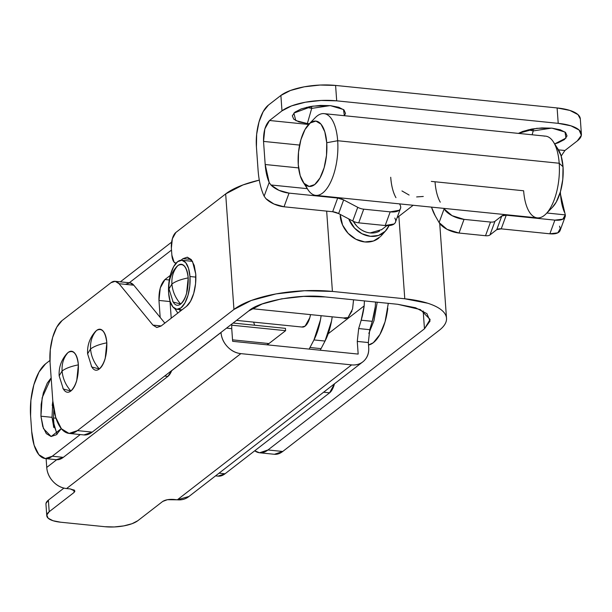 <?xml version="1.0" encoding="UTF-8"?>
<svg xmlns="http://www.w3.org/2000/svg" width="612" height="612" viewBox="0 0 612 612"><rect width="100%" height="100%" fill="white"/><g stroke="black" fill="none" stroke-linecap="round" stroke-linejoin="round"><path stroke-width="0.92" d="M66.234 354.356L68.1 352.489C70.556 350.584 72.79 350.844 74.794 353.262C76.798 355.671 77.992 359.542 78.374 364.859C76.974 353.682 73.555 349.559 68.1 352.489L66.922 353.583C61.261 360.009 58.676 367.43 59.165 375.845L63.319 389.018L70.862 390.999C65.652 385.078 62.73 378.407 62.103 370.994C61.674 363.605 63.671 357.431 68.1 352.489C63.671 357.431 61.674 363.605 62.103 370.994L59.165 375.845L62.103 370.994C65.622 368.355 71.046 366.313 78.374 364.859L76.745 380.496C75.276 385.598 73.318 389.102 70.862 390.999C76.14 385.621 78.642 376.908 78.374 364.859C71.046 366.313 65.622 368.355 62.103 370.994C62.73 378.407 65.652 385.078 70.862 390.999C68.406 392.904 66.18 392.644 64.168 390.227L62.829 388.169M94.692 332.331L96.558 330.457C99.014 328.56 101.24 328.812 103.244 331.23C105.256 333.647 106.45 337.51 106.825 342.827C105.432 331.658 102.005 327.527 96.558 330.457L95.38 331.551C89.712 337.977 87.126 345.397 87.615 353.812L91.777 366.986L99.32 368.975C94.11 363.046 91.188 356.375 90.553 348.962C90.125 341.572 92.129 335.407 96.558 330.457C92.129 335.407 90.125 341.572 90.553 348.962L87.615 353.812L90.553 348.962C94.072 346.331 99.496 344.281 106.825 342.827L105.203 358.464C103.734 363.566 101.776 367.07 99.32 368.975C104.591 363.597 107.092 354.883 106.825 342.827C99.496 344.281 94.072 346.331 90.553 348.962C91.188 356.375 94.11 363.046 99.32 368.975C96.864 370.872 94.63 370.612 92.626 368.202L91.287 366.137M551.374 139.291A41.073 17.603 95.8 0 1 559.2 163.243L563.025 166.747A32.857 14.084 -84.2 0 0 556.767 147.584M322.646 113.625A41.073 17.603 95.8 0 1 337.679 140.729L326.732 142.734A32.857 14.084 95.8 0 1 320.267 177.503A32.857 14.084 95.8 0 1 304.539 183.921A32.857 14.084 95.8 0 1 298.281 164.766L298.518 152.136L300.89 139.75L305.021 129.499L310.299 122.935L315.914 121.069L321.009 124.175L324.804 131.779L326.732 142.734L326.494 155.364L324.13 167.749L319.992 178L314.713 184.564L309.106 186.43L304.011 183.325L300.209 175.713L298.281 164.766A32.857 14.084 95.8 0 1 309.106 123.976A32.857 14.084 95.8 0 1 326.732 142.734L337.679 140.729A41.073 17.603 -84.2 0 0 315.639 117.282M538.659 217.887A41.073 17.603 -84.2 0 0 559.2 163.243L337.679 140.729L559.2 163.243A41.073 17.603 -84.2 0 0 544.167 136.132M557.295 148.188L561.097 155.792L563.025 166.747L559.2 163.243A41.073 17.603 95.8 0 1 545.667 214.223A41.073 17.603 95.8 0 1 523.635 190.776L431.33 181.397M274.421 454.288L282.736 451.472L439.225 330.312C443.471 327.03 445.873 323.694 446.416 320.313C446.967 316.94 445.628 313.772 442.399 310.812C439.164 307.851 434.291 305.334 427.773 303.246L404.777 298.778L332.415 291.427L304.547 290.731L276.05 293.905L251.257 300.484L233.952 309.458L77.456 430.611A49.289 21.122 95.8 0 1 68.835 433.388A49.289 21.122 95.8 0 1 52.8 400.914L50.046 362.403A32.857 14.084 95.8 0 1 62.064 320.573L110.963 282.721A24.641 10.557 95.8 0 1 115.11 281.313A24.641 10.557 95.8 0 1 119.034 283.7L152.931 325.11L156.856 327.497L161.002 326.089L186.43 306.405A25.467 10.909 -84.2 0 0 195.741 273.992L192.474 261.301L187.303 257.193L183.003 258.647L191.196 259.48L183.003 258.647L180.93 260.253L183.003 258.647L187.356 257.201L191.304 259.603L194.249 265.501L195.741 273.992L195.557 283.777L193.729 293.377L190.516 301.318L186.43 306.405L161.002 326.089L156.771 327.489L152.931 325.11L119.034 283.7L115.194 281.321L110.963 282.721L62.064 320.573L56.786 327.137L52.647 337.388L50.283 349.773L50.046 362.403L52.8 400.914L55.7 417.346L61.399 428.76L69.041 433.418L77.456 430.611L233.952 309.458L225.667 193.912L175.874 232.461L172.347 238.764L171.368 248.143L171.865 255.082L174.015 262.043L175.988 263.252M423.282 196.46L416.65 196.934M409.107 195.044L401.954 190.936M353.223 221.246A20.54 17.182 52.3 0 0 379.57 231.076M176.026 263.214A12.324 5.279 95.8 0 1 175.874 263.198A12.324 5.279 95.8 0 1 171.865 255.082L171.368 248.143A12.324 5.279 95.8 0 1 175.874 232.461L225.667 193.912L242.979 184.939L259.297 180.119A73.93 25.199 175.9 0 0 225.667 193.912L233.952 309.458A73.93 25.199 -4.1 0 1 332.415 291.427L404.777 298.778L398.871 216.334L404.777 298.778A73.93 25.199 -4.1 0 1 446.477 317.926A73.93 25.199 -4.1 0 1 439.225 330.312L282.736 451.472L267.964 449.973L282.736 451.472A49.289 21.122 -84.2 0 1 274.115 454.249M77.456 430.611L92.228 432.11L248.717 310.957L262.181 303.98L281.459 298.863L303.628 296.392L325.301 296.935L397.67 304.286L415.556 307.76L426.924 313.642L430.052 321.04L424.46 328.812L267.964 449.973A49.289 21.122 95.8 0 1 259.343 452.75A49.289 21.122 95.8 0 1 254.722 450.807L259.549 452.773L267.964 449.973L424.46 328.812L423.183 310.988L424.46 328.812L430.129 319.449L420.375 309.58L397.67 304.286L325.301 296.935C300.844 293.469 258.723 301.18 248.717 310.957L92.228 432.11L77.456 430.611M83.599 434.895A49.289 21.122 -84.2 0 0 92.228 432.11L83.913 434.933L69.164 433.434M125.728 284.22L129.966 282.82L133.799 285.2L164.842 323.121L133.799 285.2L119.034 283.7L133.799 285.2A24.641 10.557 -84.2 0 0 129.874 282.813L115.11 281.313M152.931 325.11L161.185 325.951L152.931 325.11M326.663 211.125L332.415 291.427L326.663 211.125M380.473 236.599L373.419 241.021L364.79 241.954L355.901 239.246L348.098 233.31L342.582 225.063L340.127 214.361M388.98 225.606A24.151 20.211 -127.7 0 1 383.8 232.568A24.151 20.211 -127.7 0 1 348.748 218.897L354.562 228.123L361.96 233.746L370.39 236.316L378.576 235.436L385.269 231.244L388.972 225.629M340.188 215.745A25.467 21.305 52.3 0 0 354.845 238.665A25.467 21.305 52.3 0 0 378.927 237.999M381.735 229.599L370.145 232.927C365.05 232.407 360.567 230.081 356.689 225.958L353.155 221.207M309.932 192.222A41.073 17.603 -84.2 0 0 329.593 184.189A41.073 17.603 -84.2 0 0 337.679 140.729A41.073 17.603 95.8 0 1 317.138 195.373A41.073 17.603 95.8 0 1 305.939 185.849M552.2 207.537A32.857 14.084 -84.2 0 0 563.025 166.747L562.788 179.377L560.424 191.755L556.285 202.014L552.322 207.414M172.653 301.203L173.992 303.261C175.996 305.679 178.23 305.939 180.685 304.034C185.956 298.664 188.458 289.95 188.198 277.894C180.869 279.347 175.437 281.398 171.918 284.029C172.553 291.442 175.476 298.113 180.685 304.034C183.141 302.137 185.099 298.633 186.568 293.531L188.198 277.894C186.798 266.717 183.37 262.594 177.924 265.524L176.746 266.618C171.077 273.044 168.491 280.464 168.981 288.879L171.918 284.029C171.49 276.639 173.494 270.466 177.924 265.524C173.494 270.466 171.49 276.639 171.918 284.029C175.437 281.398 180.869 279.347 188.198 277.894C187.815 272.577 186.622 268.714 184.61 266.297C182.606 263.879 180.379 263.619 177.924 265.524L176.057 267.398M168.629 293.041A24.641 10.557 95.8 0 1 180.953 260.253A24.641 10.557 95.8 0 1 189.972 276.517L195.871 277.121L189.972 276.517A24.641 10.557 95.8 0 1 177.648 309.305A24.641 10.557 95.8 0 1 168.629 293.041L168.813 283.57L170.587 274.283L173.686 266.595L177.648 261.668L181.856 260.268L185.673 262.602L188.527 268.308L189.972 276.517L189.797 285.988L188.022 295.282L184.916 302.971L180.961 307.89L176.753 309.29L172.928 306.964L170.075 301.257L168.629 293.041M52.234 405.488L52.823 401.135L52.012 417.33L40.935 416.206L42.741 426.472L46.305 433.61L51.079 436.517L56.342 434.765L61.284 428.614L51.156 436.524L43.498 428.645L40.935 416.206L52.012 417.33L56.985 434.229M171.505 250.071L129.293 282.752L171.505 250.071M49.932 360.453L45.625 363.796L39.03 371.997L33.859 384.81L30.898 400.286L30.6 416.076L31.702 431.483L34.111 445.169L38.862 454.685L45.234 458.564L52.249 456.231L80.241 434.558L52.249 456.231A41.073 17.603 95.8 0 1 45.066 458.541A41.073 17.603 95.8 0 1 31.702 431.483L30.6 416.076A41.073 17.603 95.8 0 1 45.625 363.796L49.932 360.453M170.656 275.117L164.965 279.523L169.302 279.967L164.965 279.523C160.749 283.823 158.745 290.799 158.959 300.438L170.037 301.563L169.998 300.989L170.037 301.563L158.959 300.438L160.176 317.421L158.959 300.438L160.26 287.931L164.965 279.523L170.274 275.415M181.259 309.748L181.381 310.315M40.935 416.206L41.157 404.364L43.376 392.759L47.254 383.143L51.156 377.895L42.167 397.731L40.935 416.206M218.017 476.121L225.032 473.787L329.6 392.827L334.481 383.793A16.432 7.038 -84.2 0 1 329.6 392.827L225.032 473.787L219.035 473.175L225.032 473.787A41.073 17.603 -84.2 0 1 217.849 476.098M368.523 345L373.312 342.728L379.907 334.527L385.078 321.713L388.299 303.33M170.037 301.563L171.222 318.179L170.037 301.563M56.136 459.666A41.073 17.603 -84.2 0 0 63.327 457.355L167.887 376.395L164.62 376.066L167.887 376.395A16.432 7.038 -84.2 0 0 171.727 370.566L167.887 376.395L63.327 457.355L56.312 459.688M52.012 417.33L53.818 427.597M368.829 333.402L374.001 320.589L377.222 302.206M63.327 457.355L52.249 456.231L63.327 457.355M323.603 392.216L329.6 392.827L323.603 392.216M368.523 344.992A41.073 17.603 -84.2 0 0 387.794 308.341M266.786 344.793A27.112 11.62 -84.2 0 0 268.966 343.554L285.613 330.671L285.452 328.361L233.111 323.037L285.452 328.361L285.613 330.671L231.673 325.186L285.613 330.671L268.966 343.554L232.545 339.851L268.966 343.554L266.824 344.793M253.613 322.126L254.676 325.232L253.613 322.126M171.918 284.029L168.981 288.879L173.142 302.053L180.685 304.034C175.476 298.113 172.553 291.442 171.918 284.029M311.707 108.393L307.354 123.555L295.78 120.595L293.859 113.098L312.678 106.136L330.465 105.662L338.773 107.276L344.051 110.007L345.505 113.434L344.357 115.699L343.493 109.54L330.465 105.662L320.405 105.409L310.116 106.557L301.158 108.928L294.908 112.172L292.314 115.783L293.768 119.21L299.046 121.941L307.354 123.555L311.707 108.393L306.551 107.314L311.707 108.393L311.554 106.304L311.707 108.393L330.098 105.624L311.707 108.393M533.228 130.907L532.119 134.778L533.228 130.907L528.072 129.82L533.228 130.907L533.083 128.818L533.228 130.907L551.626 128.13L533.228 130.907M518.402 133.385L536.816 128.313L551.993 128.168L560.294 129.782L565.572 132.513L567.026 135.948L564.432 139.559L558.182 142.795L554.686 143.919L565.985 138.075L565.014 132.047L551.993 128.168L541.926 127.916L531.637 129.063L522.686 131.442L518.395 133.385M559.59 194.432L560.554 194.532L560.37 191.946L560.554 194.532L559.59 194.432M299.589 145.075L263.535 141.41L265.187 164.513L298.587 167.91L265.187 164.513L263.535 141.41C263.321 131.764 265.317 124.794 269.54 120.495L308.616 124.465L269.54 120.495L281.987 110.856L269.54 120.495L264.835 128.903L263.535 141.41L299.589 145.075M440.265 202.182C437.419 197.11 435.675 190.309 435.025 181.772A41.073 17.603 95.8 0 0 440.265 202.182M564.547 212.463A41.073 17.603 95.8 0 1 560.554 194.532L565.304 214.888L546.86 213.014L565.304 214.888A16.432 7.612 -159.8 0 1 565.136 216.801A16.432 7.612 -159.8 0 1 554.87 220.129L562.811 219.18L565.304 214.888M390.716 177.273C391.366 185.811 393.118 192.612 395.956 197.676A41.073 17.603 -84.2 0 1 390.716 177.273M561.181 156.06L564.907 150.506L558.496 149.856L564.907 150.506L577.353 140.867L581.346 135.313L579.113 130.035L570.988 125.835L558.213 123.349L336.692 100.842L558.213 123.349L557.111 107.941L335.59 85.435L336.692 100.842L321.208 100.452L305.38 102.219L291.603 105.876L281.987 110.856L280.885 95.449L268.438 105.088L263.16 111.652L259.021 121.903L256.658 134.288L256.42 146.918L258.073 170.021A57.505 24.641 -84.2 0 0 264.147 196.177L265.899 198.64A16.432 7.612 20.2 0 0 284.029 206.787L289.048 193.117L337.679 198.058L332.66 211.729L284.029 206.787L289.048 193.117L337.679 198.058A8.216 3.802 -159.8 0 1 343.653 199.91L357.745 207.323A8.216 3.802 20.2 0 0 363.727 209.174L358.709 222.845A8.216 3.802 -159.8 0 1 352.726 220.993L338.635 213.58A8.216 3.802 20.2 0 0 332.66 211.729L284.029 206.787L273.939 204.003L265.899 198.64L264.147 196.177L269.181 182.453L270.917 184.969L278.957 190.332L289.048 193.117A16.432 7.612 -159.8 0 1 270.917 184.969L307.316 188.672L270.917 184.969L269.181 182.453L265.187 164.513A41.073 17.603 95.8 0 0 269.181 182.453L264.147 196.177A57.505 24.641 95.8 0 1 258.073 170.021L256.42 146.918A32.857 14.084 95.8 0 1 268.438 105.088L280.885 95.449L290.501 90.469L304.271 86.812L320.107 85.045L335.59 85.435L557.111 107.941L569.887 110.428L578.011 114.628L580.306 118.935M464.041 219.364L490.518 222.057A8.216 3.802 20.2 0 0 494.986 221.269L501.779 215.975A8.216 3.802 -159.8 0 1 506.239 215.187L554.87 220.129L549.859 233.799L501.228 228.857A8.216 3.802 20.2 0 0 496.76 229.645L489.967 234.939A8.216 3.802 -159.8 0 1 485.507 235.727L490.518 222.057L464.041 219.364L459.023 233.034L485.507 235.727L459.023 233.034L447.074 229.339L439.095 222.546L435.247 215.852A57.505 24.641 95.8 0 1 431.498 207.124L435.247 215.852L439.095 222.546L444.113 208.876L452.084 215.676L464.041 219.364A16.432 7.612 -159.8 0 1 444.113 208.876L443.822 208.378L444.113 208.876L439.095 222.546A16.432 7.612 20.2 0 0 459.023 233.034L464.041 219.364M363.727 209.174L390.204 211.867L399.131 210.291C401.005 208.83 401.235 206.856 399.804 204.377L399.521 203.873L399.804 204.377A16.432 7.612 -159.8 0 1 400.424 208.623A16.432 7.612 -159.8 0 1 390.204 211.867L363.727 209.174A8.216 3.802 -159.8 0 1 357.745 207.323L343.653 199.91L338.635 213.58L352.726 220.993L357.745 207.323L352.726 220.993A8.216 3.802 20.2 0 0 358.709 222.845L385.185 225.53L390.204 211.867L385.185 225.53L358.709 222.845L363.727 209.174M559.506 226.188L560.286 228.559L557.8 232.851L549.859 233.799L501.228 228.857L506.239 215.187L554.87 220.129L549.859 233.799A16.432 7.612 20.2 0 0 560.118 230.472L565.136 216.801M394.794 218.048C396.216 220.527 395.995 222.5 394.113 223.961L385.185 225.53A16.432 7.612 20.2 0 0 395.413 222.294M309.343 123.731L307.354 123.555L309.343 123.723M564.907 150.506L577.353 140.867A41.073 14 -4.1 0 0 581.385 133.99A41.073 14 -4.1 0 0 558.213 123.349L557.111 107.941A41.073 14 175.9 0 1 580.275 118.583M335.59 85.435A41.073 14 175.9 0 0 280.885 95.449L281.987 110.856A41.073 14 -4.1 0 1 336.692 100.842L335.59 85.435M489.967 234.939L496.76 229.645L501.779 215.975L494.986 221.269L489.967 234.939L494.986 221.269A8.216 3.802 -159.8 0 1 490.518 222.057L485.507 235.727A8.216 3.802 20.2 0 0 489.967 234.939M496.76 229.645L501.779 215.975L506.239 215.187L501.228 228.857L496.76 229.645M332.66 211.729L337.679 198.058L343.653 199.91L338.635 213.58L332.66 211.729M179.308 309.55L180.479 311.011L179.308 309.55M353.545 299.803L352.573 308.953L353.568 299.803M351.984 311.057L348.014 317.597L345.107 318.554L343.485 317.98M57.184 434.053L54.124 425.929L53.428 417.942L55.967 418.203L53.428 417.942L54.124 425.929L53.481 426.426L54.124 425.929L57.161 434.069M188.932 496.477L177.342 499.805L167.39 499.706L162.708 501.435L137.815 520.713A24.641 8.4 -4.1 0 1 104.989 526.718L60.687 522.22A24.641 8.4 -4.1 0 1 46.787 515.832A24.641 8.4 -4.1 0 1 49.205 511.709L48.379 500.149L63.931 488.108L48.379 500.149L49.205 511.709L74.106 492.431L74.457 490.266L70.273 488.927L66.586 488.552L240.86 353.629A20.54 17.182 -127.7 0 1 221.016 332.492L171.697 370.681L221.016 332.492C221.399 337.809 223.525 342.536 227.404 346.66C231.275 350.783 235.758 353.109 240.86 353.629L351.617 364.882C356.72 365.402 360.935 363.964 364.27 360.567C367.605 357.171 369.082 352.818 368.699 347.501L368.348 342.544L357.27 341.42L358.678 328.56L369.755 329.684L368.348 342.544L357.27 341.42L358.678 328.56L361.187 320.206L358.678 328.56L369.755 329.684L372.264 321.331L361.187 320.206L364.171 305.893L364.415 300.905L364.171 305.893L328.208 333.731L364.171 305.893A41.073 17.603 95.8 0 1 361.187 320.206L372.264 321.331A41.073 17.603 -84.2 0 0 375.294 306.62L375.516 302.037M343.439 317.972L348.014 317.597L352.573 308.953M321.124 315.708A41.073 17.603 95.8 0 1 313.956 339.928L325.033 341.052A41.073 17.603 -84.2 0 0 332.201 316.832L331.536 321.009L325.033 341.052L321.063 348.633L325.033 341.052L313.956 339.928L320.459 319.885L321.132 315.708M369.755 329.684L372.264 321.331L375.294 306.62L375.523 302.037M74.106 492.431L73.922 489.883L74.106 492.431L74.909 491.092L70.273 488.927L66.586 488.552C61.483 488.032 57 485.714 53.122 481.583C49.251 477.459 47.124 472.739 46.742 467.423L46.114 458.656L46.742 467.423L56.679 459.727L46.742 467.423A20.54 17.182 52.3 0 0 66.586 488.552L240.86 353.629L351.617 364.882L177.342 499.805L173.655 499.43C168.973 499.155 165.324 499.82 162.708 501.435L137.815 520.713L132.047 523.704L123.785 525.892L114.283 526.955L104.989 526.718L60.687 522.22L53.022 520.728L48.149 518.203L46.81 515.036L49.205 511.709L74.106 492.431M45.977 503.485L48.379 500.149A24.641 8.4 175.9 0 0 45.961 504.28M231.741 328.667L232.644 341.32L358.173 354.08L357.27 341.42L358.173 354.08L232.644 341.32L231.741 328.667L226.524 328.139L231.741 328.667L231.718 324.115M188.611 496.73A20.54 17.182 52.3 0 1 177.342 499.805L351.617 364.882A20.54 17.182 -127.7 0 0 362.893 361.799A20.54 17.182 -127.7 0 0 368.699 347.501L368.348 342.544M53.428 417.728L53.818 409.39M302.894 327.083A16.432 7.038 -84.2 0 0 310.536 314.629L309.802 317.727L305.097 326.135L301.8 327.022M309.986 347.509L313.956 339.928L309.986 347.509A98.578 42.243 95.8 0 1 309.144 349.092A98.578 42.243 -84.2 0 0 309.986 347.509L321.063 348.633L309.986 347.509M320.221 350.217L321.063 348.633A98.578 42.243 -84.2 0 1 320.221 350.217M558.366 149.657L553.378 141.877M308.785 124.297L315.241 117.68M324.046 113.641L545.567 136.147M413.169 205.265L397.096 217.704M386.83 225.652L381.337 229.905M259.672 452.788L274.436 454.288M439.722 223.51L446.515 318.278M385.82 230.648L381.054 235.98M537.26 217.872L315.738 195.366M302.94 181.856L307.928 189.628M552.521 207.216L546.065 213.825M192.497 261.347L181.802 260.261M56.411 459.704L45.334 458.572M215.554 475.868L218.124 476.136M171.605 242.153L120.342 281.841M346.782 318.309L252.067 308.685M182.009 309.825L176.814 309.297M580.298 118.774L581.4 134.181M395.444 222.202L400.462 208.531M345.107 318.554L345.681 318.615M46.78 515.717L45.946 504.166M362.809 361.86L188.534 496.791M302.336 327.076L236.53 320.39M174.864 308.655L177.832 313.061"/></g></svg>
